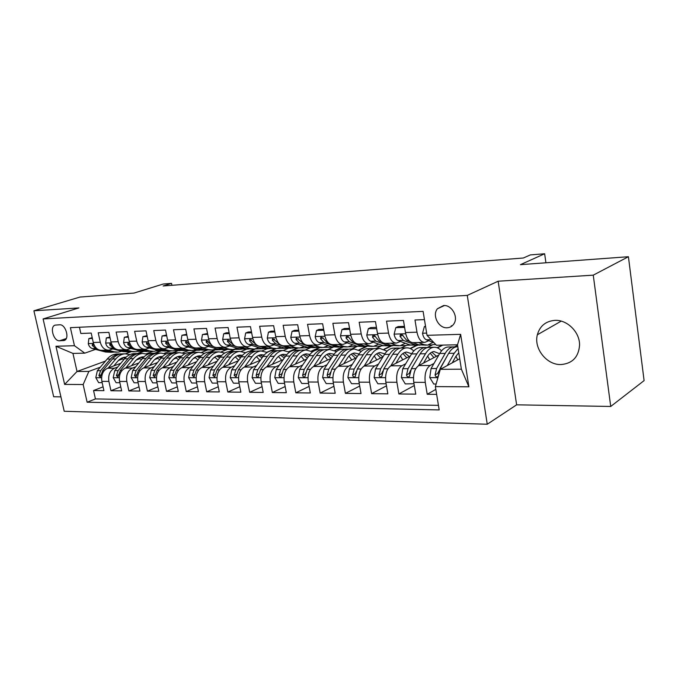 <?xml version="1.0" encoding="UTF-8"?>
<svg xmlns="http://www.w3.org/2000/svg" width="678" height="678" viewBox="0 0 678 678"><rect width="100%" height="100%" fill="white"/><g stroke="black" fill="none" stroke-linecap="round" stroke-linejoin="round"><path stroke-width="1.02" d="M554.782 320.372C545.663 321.202 539.849 326.008 537.349 334.779C533.611 348.526 546.68 365.128 561.003 364.552C572.368 363.552 578.554 357.12 579.563 345.255C579.953 332.212 567.189 319.533 554.782 320.372M443.582 305.532L437.454 308.727C431.852 315.245 438.573 328.499 447.133 327.779C450.082 327.61 452.37 326.245 453.989 323.694C458.608 316.804 451.65 304.702 443.582 305.532M610.725 406.461L644.1 380.612L628.413 256.716L593.258 275.158L498.152 281.217L467.278 295.405L487.253 424.233L516.628 404.825L610.725 406.461L593.258 275.158M467.278 295.405L43.095 318.948L64.215 411.266L487.253 424.233M43.095 318.948L78.902 307.922L33.9 310.795L53.672 396.749L60.918 396.876M33.9 310.795L80.038 297.04L134.058 293.066L163.228 284.031L171.534 283.37L163.135 285.989L523.348 258.004L530.374 254.903L544.646 253.767L520.433 264.657L628.413 256.716M424.453 319.609L414.978 319.991L416.987 332.178L405.469 332.542C406.893 339.237 409.537 342.602 413.419 342.644L424.131 342.382M405.469 332.542L403.461 320.457L386.519 321.143L388.545 333.084L377.485 333.432C378.917 340 381.604 343.297 385.545 343.331L395.799 343.076M377.485 333.432L375.451 321.592L359.171 322.245L361.213 333.949L350.577 334.288C352.018 340.729 354.738 343.958 358.738 343.992L368.561 343.746M350.577 334.288L348.526 322.677L332.864 323.313L334.924 334.788L324.686 335.118C326.135 341.432 328.881 344.602 332.923 344.627L342.348 344.39M324.686 335.118L322.626 323.728L307.549 324.33L309.609 335.602L299.752 335.915C301.21 342.11 303.981 345.221 308.066 345.238L317.109 345.017M299.752 335.915L297.676 324.737L283.15 325.321L285.226 336.373L275.726 336.678C277.192 342.763 279.989 345.814 284.107 345.831L292.786 345.619M275.726 336.678L273.641 325.703L259.64 326.271L261.725 337.127L252.555 337.415C254.03 343.39 256.843 346.382 260.988 346.399L269.327 346.195M252.555 337.415L250.47 326.643L236.961 327.186L239.046 337.847L230.198 338.127C231.673 343.992 234.503 346.933 238.681 346.95L246.699 346.755M230.198 338.127L228.113 327.542L215.07 328.067L217.155 338.542L208.612 338.814C210.095 344.585 212.934 347.467 217.13 347.483L224.85 347.289M208.612 338.814L206.527 328.415L193.925 328.923L196.018 339.22L187.764 339.483C189.247 345.144 192.094 347.984 196.315 347.992L203.739 347.814M187.764 339.483L185.67 329.254L173.492 329.745L175.585 339.873L167.602 340.127C169.093 345.695 171.949 348.484 176.178 348.492L183.331 348.314M167.602 340.127L165.517 330.067L153.737 330.55L155.83 340.5L148.109 340.746C149.592 346.221 152.457 348.967 156.703 348.967L163.584 348.797M148.109 340.746L146.016 330.856L134.625 331.322L136.719 341.11L129.244 341.348C130.727 346.738 133.591 349.433 137.846 349.433L144.482 349.272M129.244 341.348L127.15 331.618L116.124 332.067L118.209 341.695L110.972 341.924C112.455 347.229 115.328 349.882 119.582 349.882L125.989 349.729M110.972 341.924L108.887 332.356L98.208 332.788L100.293 342.271C101.768 347.526 104.641 350.145 108.904 350.153L112.887 348.941M120.803 363.306L107.488 368.273C102.87 370.654 101.005 375.027 101.878 381.383L103.92 390.647L93.556 390.536L103.081 386.833M117.752 366.993L114.506 368.213C109.887 370.612 108.022 375.01 108.895 381.409L110.946 390.731L120.769 386.85M110.946 390.731L121.642 390.85L119.591 381.443C118.709 374.985 120.574 370.544 125.193 368.12L138.854 362.942M157.491 362.552L143.456 367.959C138.846 370.417 136.99 374.934 137.863 381.494L139.922 391.053L128.879 390.926L139.015 386.858M176.729 362.137L162.305 367.798C157.711 370.298 155.855 374.883 156.737 381.553L158.796 391.265L147.397 391.138L157.864 386.85M196.603 361.705L181.78 367.629C177.204 370.171 175.356 374.832 176.238 381.612L178.297 391.486L166.517 391.35L177.331 386.841M217.146 361.238L201.908 367.459C197.349 370.035 195.51 374.773 196.391 381.672L198.451 391.714L186.272 391.579L197.442 386.816M238.402 360.738L222.723 367.281C218.18 369.9 216.35 374.722 217.24 381.731L219.291 391.943L206.697 391.808L218.248 386.774M260.394 360.213L244.25 367.095C239.741 369.764 237.927 374.663 238.809 381.799L240.859 392.189L227.833 392.045L239.783 386.723M283.167 359.637L266.539 366.9C262.055 369.612 260.259 374.603 261.149 381.867L263.191 392.443L249.699 392.291L262.072 386.646M306.761 359.026L289.633 366.696C285.184 369.468 283.404 374.544 284.285 381.934L286.328 392.698L272.344 392.545L285.158 386.545M331.228 358.365L313.567 366.493C309.16 369.307 307.397 374.476 308.287 382.011L310.312 392.969L295.82 392.808L309.1 386.418M356.611 357.653L338.39 366.281C334.034 369.146 332.296 374.409 333.178 382.087L335.195 393.248L320.152 393.079L333.932 386.265M382.96 356.874L364.145 366.061C359.849 368.976 358.137 374.341 359.018 382.163L361.018 393.537L345.407 393.367L359.704 386.07M410.343 356.018L390.909 365.823C386.672 368.798 384.985 374.273 385.867 382.239L387.85 393.842L371.629 393.655L386.477 385.824M438.802 355.086L418.724 365.586C414.555 368.62 412.902 374.197 413.775 382.324L415.75 394.155L398.884 393.96L414.309 385.536M416.987 332.178C418.394 338.924 421.03 342.322 424.877 342.356L428.767 340.703M388.545 333.084C389.977 339.695 392.647 343.026 396.562 343.06L400.461 341.458M361.213 333.949C362.654 340.441 365.357 343.695 369.332 343.729L373.281 342.161M334.924 334.788C336.373 341.153 339.11 344.348 343.136 344.373L347.102 342.848M309.609 335.602C311.066 341.839 313.829 344.975 317.897 345L321.881 343.509M285.226 336.373C286.692 342.5 289.481 345.577 293.582 345.594L297.583 344.144M261.725 337.127C263.191 343.144 265.996 346.153 270.141 346.17L274.141 344.755M239.046 337.847C240.521 343.754 243.343 346.721 247.512 346.729L251.521 345.348M217.155 338.542C218.638 344.348 221.469 347.255 225.664 347.272L229.681 345.916M196.018 339.22C197.501 344.924 200.349 347.78 204.553 347.789L208.57 346.458M175.585 339.873C177.068 345.475 179.924 348.289 184.153 348.297L188.162 346.992M155.83 340.5C157.313 346.017 160.178 348.772 164.415 348.78L168.424 347.5M136.719 341.11C138.202 346.534 141.066 349.246 145.312 349.255L149.321 348M118.209 341.695C119.692 347.034 122.565 349.704 126.82 349.704L130.82 348.475M59.562 340.78L64.232 340.466C69.936 338.864 65.63 324.067 59.647 324.787L55.138 325.118C49.375 326.584 53.57 341.39 59.562 340.78L66.241 338.568M459.735 358.772L440.319 369.324L461.379 369.196L457.514 344.78L436.42 345.246L427.013 335.322L423.106 311.388L70.393 327.66L74.444 345.712L84.792 353.153L95.513 349.39M427.013 335.322L460.633 334.33L468.888 386.799L435.378 386.604L439.183 409.919L87.131 402.224L83.157 384.528L64.639 384.418L55.952 346.255L74.444 345.712M457.591 345.255L454.523 346.856M433.996 363.45L430.157 365.484L418.724 365.586M435.742 344.534L432.962 344.602L427.123 347.543M442.175 345.119L437.081 347.729M405.69 363.789L401.901 365.73L390.909 365.823M410.453 345.119L406.868 345.204L401.156 347.984M416.317 345.39L410.114 348.467M378.477 364.111L374.731 365.967L364.145 366.061L371.315 354.645C373.739 350.89 376.561 348.823 379.782 348.441L387.062 351.145M383.358 345.738L381.689 345.78L375.892 348.517M390.714 346L384.104 349.17M352.272 364.417L348.577 366.188L338.39 366.281M357.34 346.356L351.518 349.034M354.526 342.432L352.509 341.737L349.17 337.932C348.433 336.441 347.483 335.949 346.339 336.458L346.043 338.025L349.39 341.822L361.764 346.102L366.366 346.407L359.001 349.84M327.033 364.705L323.381 366.408L313.567 366.493M333.262 347.161L327.974 349.534M342.237 347.102L334.762 350.475M302.71 364.984L299.1 366.62L289.633 366.696M310.244 347.822L305.219 350.009M319.279 347.594L311.355 351.085M279.243 365.247L275.675 366.823L266.539 366.9M288.336 348.297L283.251 350.467M297.032 348.102L288.735 351.67M256.598 365.501L253.072 367.018L244.25 367.095M267.098 348.78L261.996 350.907M275.463 348.611L266.861 352.221M234.724 365.739L231.24 367.205L222.723 367.281M246.495 349.263L241.292 351.382M254.75 349.034L249.182 351.323M235.427 356.984L234.749 357.264M213.595 365.967L210.146 367.383L201.908 367.459M226.638 349.687L221.172 351.874M235.08 349.145L229.308 351.611M215.129 357.331L213.655 357.925M193.154 366.188L189.755 367.561L181.78 367.629M207.273 350.153L201.629 352.365M214.375 349.619L215.918 349.585L209.739 352.026M195.476 357.67L193.298 358.526M173.382 366.4L170.017 367.73L162.305 367.798M188.603 350.56L182.67 352.848M194.349 350.085L196.976 350.026L190.781 352.424M176.433 357.992L173.636 359.077M154.245 366.603L150.923 367.9L143.456 367.959M170.458 350.975L164.262 353.323M174.958 350.526L178.611 350.441L172.39 352.814M157.982 358.315L154.618 359.594M135.71 366.806L132.43 368.052L125.193 368.12M160.415 350.992L154.55 353.196M140.083 358.62L136.21 360.069M156.177 350.958L159.855 350.873M152.813 351.382L146.389 353.772M93.556 390.536L95.428 398.927L438.437 405.359M430.157 365.484C426.021 368.544 424.386 374.163 425.25 382.358L427.216 394.282L436.649 394.384M398.884 393.96L396.901 382.273C396.028 374.239 397.689 368.73 401.901 365.73M371.629 393.655L369.629 382.197C368.756 374.315 370.451 368.908 374.731 365.967M345.407 393.367L343.399 382.112C342.517 374.383 344.238 369.078 348.577 366.188M320.152 393.079L318.126 382.036C317.245 374.451 318.999 369.239 323.381 366.408M295.82 392.808L293.786 381.968C292.896 374.519 294.667 369.4 299.1 366.62M272.344 392.545L270.302 381.892C269.42 374.578 271.208 369.552 275.675 366.823M249.699 392.291L247.648 381.824C246.767 374.637 248.572 369.705 253.072 367.018M227.833 392.045L225.782 381.756C224.893 374.697 226.715 369.849 231.24 367.205M206.697 391.808L204.646 381.697C203.764 374.756 205.595 369.985 210.146 367.383M186.272 391.579L184.221 381.638C183.34 374.807 185.179 370.12 189.755 367.561M166.517 391.35L164.466 381.578C163.576 374.858 165.432 370.247 170.017 367.73M147.397 391.138L145.346 381.519C144.465 374.909 146.321 370.374 150.923 367.9M128.879 390.926L126.828 381.46C125.947 374.959 127.82 370.493 132.43 368.052M79.453 327.245L80.843 333.491L91.199 333.076L93.276 342.492C94.759 347.712 97.632 350.323 101.886 350.323L108.073 350.17M84.792 353.153L72.953 353.416L77.021 371.485L88.869 371.408L83.157 384.528M130.761 351.857L125.472 353.789M105.471 361.094L77.021 371.485L64.639 384.418M142.727 351.535L137.261 353.543M122.726 358.916L118.387 360.518M100.344 367.171L88.869 371.408M137.981 351.374L141.355 351.297M545.917 262.784L544.646 253.767M171.932 285.311L171.534 283.37M155.338 353.162L160.83 351.06M173.136 352.797L178.611 350.441M178.661 350.696L180.17 350.662M191.518 352.416L196.976 350.026M197.027 350.272L199.891 350.212M210.485 352.009L215.918 349.585M215.968 349.84L220.265 349.746M230.045 351.602L235.452 349.136M235.503 349.399L241.343 349.263M250.25 351.17L255.657 348.873M255.674 348.941L263.14 348.772M277.455 348.441L285.709 348.255M300.396 347.924L309.075 347.721M324.16 347.382L333.237 347.17M348.797 346.822L356.73 346.636M374.349 346.238L381.044 346.085M400.868 345.636L406.232 345.509M428.42 345.009L432.335 344.916M95.428 398.927L87.131 402.224M138.041 353.518L143.304 351.577M427.216 394.282L435.835 389.392M270.624 350.933L276.183 348.594M289.04 351.84L297.752 348.085M311.66 351.255L319.991 347.577M335.076 350.645L342.958 347.077M359.323 350.001L366.883 346.483M384.434 349.323L391.409 345.983M410.461 348.619L417.004 345.382M437.454 347.873L442.844 345.102M435.378 386.604L440.319 369.324M72.953 353.416L55.952 346.255M460.633 334.33L457.514 344.78M468.888 386.799L461.379 369.196M498.152 281.217L516.628 404.825M92.386 338.449L88.869 338.568L88.284 343.721C88.987 346.331 90.386 347.958 92.471 348.602L105.615 352.009L111.404 352.314M107.972 350.17L114.243 351.814L118.243 352.153L121.777 351.289M92.216 337.669L88.869 338.568M102.607 350.306L108.878 351.933L113.175 352.246M116.769 352.187L110.955 351.89L104.683 350.255M94.573 345.907L92.462 344.009L92.216 345.449L95.734 348.517L97.132 348.882M113.819 365.908L117.548 361.433C119.743 358.865 122.294 357.442 125.193 357.17L126.116 357.137M108.217 368.001L115.794 358.933C118.43 355.857 121.481 354.153 124.947 353.814L130.049 354.552M102.158 382.646L98.632 382.638L95.801 377.604L97.369 370.713L107.166 359.077C109.802 356.026 112.853 354.331 116.328 354.001L117.752 353.967M121.481 358.23L123.811 359.687M121.337 353.916L119.582 353.933C116.116 354.263 113.065 355.958 110.429 359.018L100.632 370.688L98.886 375.62L100.31 377.154L102.709 370.671L112.497 358.984C115.133 355.925 118.184 354.221 121.65 353.891L123.082 353.857M125.574 357.653L124.133 357.314M123.108 357.569L124.981 358.289M110.082 337.814L106.31 337.949L105.675 343.187C106.387 345.831 107.785 347.483 109.87 348.145L123.006 351.611L128.888 351.916M125.633 349.738L131.896 351.407L135.897 351.755L139.549 350.823M109.904 337.025L106.31 337.949M120.099 349.873L126.371 351.535L130.693 351.848M134.422 351.789L128.498 351.484L122.235 349.823M113.014 346.56L109.972 343.483L109.709 344.941L113.234 348.051L114.946 348.509M128.345 337.169L124.311 337.313L123.616 342.627C124.328 345.322 125.727 347 127.811 347.67L140.931 351.196L146.923 351.509M143.855 349.289L150.109 350.984L154.101 351.34L157.872 350.34M128.176 336.364L124.311 337.313M138.143 349.424L144.406 351.119L148.762 351.433M152.626 351.374L146.609 351.068L140.346 349.373M131.685 346.568L128.04 342.932L127.761 344.407L131.286 347.577L133.346 348.136M147.211 336.5L142.897 336.652L142.151 342.059C142.855 344.797 144.253 346.5 146.338 347.178L159.432 350.772L165.525 351.085M162.661 348.823L168.907 350.551L172.882 350.916L176.78 349.84M147.041 335.678L142.897 336.652M156.771 348.967L163.017 350.687L167.398 351.009M171.415 350.95L165.288 350.636L159.042 348.916M150.838 346.39L146.694 342.373L146.406 343.865L149.923 347.085L152.372 347.763M166.703 335.805L162.093 335.966L161.288 341.466C161.991 344.246 163.39 345.983 165.466 346.678L178.534 350.331L184.738 350.645M182.094 348.348L188.315 350.102L192.281 350.475L196.298 349.314M166.534 334.974L162.093 335.966M176.026 348.5L182.229 350.246L186.645 350.568M190.815 350.509L184.577 350.187L178.348 348.433M170.551 346.111L165.966 341.788L165.661 343.305L169.169 346.577L172.043 347.382M131.473 365.739L135.202 361.179C137.397 358.569 139.939 357.12 142.838 356.848L144.024 356.823M125.871 367.857L133.447 358.637C136.075 355.518 139.126 353.78 142.583 353.441L147.829 354.255M119.87 382.723L116.091 382.706L113.209 377.595L114.768 370.595L124.557 358.781C127.184 355.687 130.235 353.967 133.702 353.636L135.125 353.602M138.998 358.001L141.507 359.687M138.837 353.552L137.058 353.56C133.591 353.899 130.549 355.619 127.922 358.73L118.133 370.578L116.396 375.587L117.879 377.137L120.277 370.561L130.057 358.696C132.685 355.577 135.727 353.857 139.193 353.518L140.617 353.484M143.405 357.442L141.727 357.001M140.668 357.289L142.761 358.154M149.677 365.561L153.414 360.916C155.601 358.264 158.135 356.798 161.033 356.518L162.5 356.518M144.092 367.713L151.66 358.331C154.287 355.162 157.321 353.408 160.779 353.06L166.161 353.95M138.143 382.799L134.108 382.782L131.168 377.595L132.719 370.476L142.49 358.484C145.109 355.34 148.151 353.594 151.609 353.255L153.033 353.221M157.05 357.764L159.754 359.721M156.889 353.179L155.076 353.179C151.618 353.526 148.584 355.272 145.956 358.425L136.193 370.459L134.464 375.544L135.998 377.112L138.405 370.442L148.16 358.391C150.779 355.23 153.821 353.475 157.279 353.136L158.703 353.102M161.788 357.238L159.864 356.687M158.771 356.992L161.101 358.035M168.475 365.383L172.212 360.637C174.39 357.942 176.916 356.459 179.797 356.179L181.56 356.204M162.898 367.569L170.458 358.018C173.076 354.797 176.102 353.009 179.551 352.662L185.086 353.645M157.016 382.875L152.703 382.858L149.702 377.587L151.245 370.358L160.991 358.17C163.601 354.975 166.635 353.213 170.085 352.865L171.509 352.831M175.678 357.535L178.568 359.798M175.509 352.789L173.67 352.789C170.22 353.136 167.186 354.908 164.568 358.111L154.838 370.332L153.109 375.502L154.711 377.095L157.11 370.324L166.847 358.077C169.458 354.865 172.492 353.085 175.933 352.738L177.356 352.713M180.755 357.052L178.577 356.365M177.45 356.696L180.017 357.942M187.874 365.196L191.611 360.357C193.781 357.62 196.306 356.111 199.179 355.823L201.23 355.891M182.323 367.417L189.874 357.687C192.476 354.416 195.493 352.611 198.925 352.255L204.62 353.331M176.517 382.96L171.907 382.934L168.839 377.578L170.381 370.23L180.085 357.857C182.696 354.611 185.721 352.814 189.162 352.458L190.577 352.433M194.9 357.306L197.976 359.916M194.73 352.382L192.849 352.382C189.416 352.738 186.391 354.535 183.789 357.789L174.085 370.205L172.365 375.468L174.043 377.07L176.441 370.196L186.136 357.755C188.738 354.492 191.755 352.687 195.196 352.331L196.612 352.306M200.332 356.874L197.9 356.026M196.73 356.382L199.544 357.874M186.865 335.093L181.941 335.263L181.06 340.856C181.772 343.687 183.162 345.449 185.23 346.153L198.256 349.873L204.578 350.195M202.163 347.848L208.366 349.636L212.316 350.026L216.468 348.763M186.687 334.246L181.941 335.263M195.917 348.017L202.078 349.78L206.519 350.111M210.858 350.051L204.51 349.729L198.298 347.941M190.882 345.763L185.874 341.187L185.56 342.721L189.06 346.051L192.416 347.017M207.926 365.001L211.663 360.069C213.816 357.281 216.333 355.747 219.189 355.458L221.553 355.586M202.391 367.256L209.926 357.348C212.511 354.026 215.519 352.187 218.935 351.831L224.791 353.026M196.671 383.036L191.747 383.019L188.62 377.57L190.145 370.103L199.815 357.526C202.408 354.221 205.417 352.399 208.849 352.043L210.256 352.018M214.757 357.086L218.011 360.086M214.579 351.975L212.663 351.967C209.239 352.323 206.231 354.153 203.637 357.459L193.976 370.078L192.264 375.417L194.018 377.036L196.408 370.061L206.061 357.416C208.654 354.102 211.663 352.272 215.079 351.916L216.494 351.882M220.553 356.721L217.85 355.687M216.646 356.077L219.706 357.84M207.714 334.347L202.459 334.534L201.51 340.22C202.222 343.102 203.603 344.899 205.671 345.619L218.647 349.399L225.079 349.729M222.926 347.339L229.096 349.162L233.029 349.551L237.308 348.195M207.544 333.491L202.459 334.534M216.435 347.509L222.596 349.314L227.062 349.636M231.579 349.585L225.104 349.255L218.926 347.433M211.867 345.348L206.468 340.568L206.137 342.119L209.629 345.509L213.545 346.653M228.647 364.806L232.385 359.764C234.529 356.933 237.02 355.374 239.868 355.086L242.546 355.28M223.147 367.103L230.647 357.001C233.224 353.628 236.215 351.755 239.614 351.399L245.648 352.721M217.519 383.129L212.265 383.104L209.061 377.561L210.578 369.968L220.197 357.179C222.782 353.831 225.782 351.975 229.189 351.619L230.596 351.585M235.266 356.865L238.707 360.323M235.08 351.543L233.13 351.535C229.723 351.89 226.732 353.755 224.147 357.111L214.545 369.942L212.841 375.375L214.68 377.002L217.062 369.925L226.655 357.069C229.232 353.704 232.223 351.84 235.63 351.484L237.037 351.45M241.453 356.594L238.461 355.331M237.215 355.755L240.529 357.848M229.3 333.584L223.689 333.779L222.664 339.568C223.376 342.492 224.757 344.322 226.808 345.06L239.724 348.916L246.284 349.255M244.394 346.805L250.538 348.67L254.445 349.068L258.86 347.594M229.13 332.712L226.223 332.813L223.689 333.779M237.563 346.95L243.817 348.823L248.301 349.145M253.004 349.102L246.411 348.763L240.258 346.907M233.537 344.882L227.766 339.932L227.435 341.492L230.91 344.949L235.503 346.331M250.089 364.603L253.809 359.45C255.945 356.577 258.42 354.992 261.25 354.696L264.251 354.992M244.614 366.934L252.089 356.645C254.64 353.213 257.615 351.306 260.996 350.95L267.208 352.424M239.088 383.214L233.478 383.189L230.206 377.553L231.715 369.832L241.275 356.823C243.843 353.416 246.826 351.535 250.216 351.17L251.606 351.145M256.47 356.662L259.928 360.408M256.284 351.102L254.292 351.085C250.902 351.45 247.928 353.34 245.36 356.755L235.817 369.807L234.13 375.332L236.054 376.968L238.419 369.79L247.953 356.713C250.521 353.289 253.487 351.399 256.877 351.034L258.267 351.001M263.056 356.501L259.767 354.967M258.488 355.442L262.047 357.899M251.657 332.788L245.673 333L244.572 338.89C245.275 341.873 246.656 343.729 248.699 344.475L261.539 348.416L268.225 348.755M266.624 346.263L272.726 348.153L276.607 348.56L281.158 346.958M251.487 331.898L248.19 332.017L245.673 333M255.996 344.407L249.818 339.28L249.479 340.848L252.936 344.365L265.768 348.314L270.276 348.645M275.175 348.594L268.454 348.255L262.344 346.365M272.268 364.4L275.988 359.128C278.099 356.204 280.565 354.594 283.37 354.289L286.709 354.713M266.835 366.773L274.268 356.272C276.81 352.78 279.751 350.848 283.107 350.475L289.514 352.128M261.428 383.307L255.445 383.282L252.097 377.544L253.589 369.688L263.081 356.459C265.632 352.992 268.59 351.077 271.954 350.712L273.344 350.687M278.404 356.475L281.717 360.272M278.209 350.653L276.175 350.628C272.81 350.992 269.852 352.916 267.31 356.391L257.835 369.663L256.157 375.281C256.428 376.782 257.098 377.332 258.191 376.926L260.53 369.646L269.997 356.348C272.539 352.865 275.488 350.933 278.853 350.568L280.234 350.543M285.396 356.45L281.811 354.594M280.489 355.111L284.302 358.009M256.157 375.281L258.971 373.824M274.827 331.966L268.446 332.195L267.259 338.195C267.963 341.22 269.327 343.119 271.361 343.882L284.116 347.89L290.93 348.238M289.65 345.695L295.701 347.628L299.557 348.043L304.244 346.297M274.658 331.059L270.946 331.195L268.446 332.195M279.26 343.916L272.658 338.602L272.319 340.186L275.76 343.763L288.489 347.789L293.032 348.111M298.134 348.077L291.277 347.729L285.209 345.805M295.244 364.188L298.947 358.798C301.04 355.823 303.481 354.179 306.27 353.874L309.956 354.45M289.845 366.603L297.244 355.891C299.752 352.331 302.676 350.365 306.007 349.992L312.609 351.848M284.565 383.401L278.192 383.375L274.768 377.536L276.243 369.544L285.658 356.086C288.184 352.56 291.116 350.611 294.455 350.238L295.837 350.212M301.1 356.297L304.261 360.145M300.896 350.187L298.82 350.145C295.489 350.518 292.557 352.475 290.031 356.009L280.641 369.51L278.98 375.239C279.268 376.79 279.98 377.341 281.124 376.875L283.429 369.493L292.811 355.958C295.337 352.416 298.261 350.458 301.591 350.085L302.964 350.06M308.524 356.45L304.625 354.213M303.252 354.789L307.329 358.196M278.98 375.239L281.701 374.01L281.98 373.146M298.862 331.11L292.049 331.356L290.777 337.466C291.472 340.551 292.837 342.483 294.845 343.263L307.498 347.348L314.456 347.704M313.507 345.102L319.507 347.077L323.33 347.5L328.16 345.602M298.693 330.186L294.532 330.339L292.049 331.356M303.405 343.424L296.32 337.907L295.998 339.492L299.405 343.136L312.041 347.246L316.601 347.568M321.923 347.534L314.923 347.178L308.905 345.221M319.041 363.976L322.728 358.45C324.804 355.425 327.22 353.755 329.983 353.441L334.025 354.213M313.702 366.425L321.041 355.484C323.533 351.874 326.423 349.873 329.72 349.492L336.534 351.585M308.558 383.502L301.761 383.477L298.252 377.527L299.71 369.391L309.032 355.687C311.533 352.102 314.448 350.119 317.753 349.746L319.118 349.721M324.609 356.153L327.593 360.043M324.398 349.695L322.279 349.653C318.974 350.026 316.067 352.018 313.575 355.611L304.269 369.357L302.634 375.188C302.947 376.807 303.702 377.349 304.897 376.815L307.159 369.341L316.457 355.569C318.948 351.958 321.847 349.967 325.152 349.594L326.508 349.56M332.457 356.501L328.262 353.814M326.838 354.458L331.127 358.416M302.634 375.188L305.329 373.934L305.82 372.603M323.796 330.22L316.533 330.483L315.168 336.712C315.863 339.856 317.211 341.822 319.202 342.619L331.737 346.789L338.839 347.153M338.254 344.492L344.195 346.509L347.967 346.941L352.941 344.856M323.626 329.288L318.991 329.449L316.533 330.483M328.474 342.932L326.94 342.415L323.559 338.686L320.872 337.195L320.55 338.771L323.94 342.492L336.441 346.687L341.026 347M346.577 346.975L339.432 346.619L333.483 344.61M343.721 363.755L347.39 358.094C349.441 355.009 351.831 353.306 354.552 353.001L358.976 354.001M338.441 366.256L345.721 355.077C348.178 351.39 351.034 349.356 354.297 348.975L361.34 351.348M333.449 383.604L326.194 383.579L322.609 377.519L324.05 369.23L333.262 355.28C335.737 351.636 338.619 349.619 341.898 349.238L343.246 349.212M348.967 356.043L351.755 359.95M348.746 349.195L346.577 349.136C343.305 349.517 340.441 351.543 337.975 355.204L328.771 369.196L327.16 375.137C327.516 376.832 328.313 377.366 329.567 376.748L331.779 369.179L340.958 355.153C343.424 351.484 346.289 349.458 349.551 349.077L350.899 349.051M357.264 356.636L352.746 353.416M351.272 354.136L355.433 358.204M327.16 375.137L329.822 373.858L330.533 372.137M349.695 329.305L341.949 329.576L340.483 335.932C341.17 339.136 342.509 341.144 344.483 341.949L356.882 346.212L364.128 346.577M363.933 343.865L369.807 345.916L373.536 346.365L378.655 344.077M349.526 328.347L344.373 328.533L341.949 329.576M372.154 346.399L364.866 346.026L358.976 343.983M369.332 363.527L372.976 357.721C374.993 354.577 377.349 352.848 380.044 352.535L384.858 353.84M359.289 383.714L351.56 383.68L347.882 377.51L349.297 369.069L358.399 354.865C360.84 351.145 363.679 349.094 366.917 348.712L368.256 348.678M374.231 355.984L376.807 359.882M373.985 348.678L371.781 348.611C368.544 348.992 365.713 351.051 363.281 354.78L354.204 369.035L352.611 375.078C353.009 376.858 353.865 377.383 355.17 376.663L357.314 369.01L366.383 354.73C368.807 350.992 371.637 348.924 374.866 348.543L376.188 348.517M382.968 356.865L378.138 353.009M376.612 353.814L380.638 358.009M352.611 375.078L355.247 373.781L356.196 371.637M376.671 328.686L368.349 328.644L366.773 335.118C367.459 338.381 368.781 340.432 370.73 341.254L382.968 345.611L390.375 345.983M390.604 343.204L396.393 345.297L400.071 345.763L405.334 343.238M376.443 327.372L370.747 327.576L368.349 328.644M381.629 341.958L379.07 341.034L375.773 337.161C374.985 335.576 373.985 335.093 372.781 335.72L372.519 337.254L375.832 341.119L388.045 345.492L392.664 345.797M398.715 345.797L391.265 345.416L385.468 343.339M395.91 363.298L399.528 357.331C401.52 354.136 403.842 352.374 406.486 352.051L411.707 353.738M390.765 365.9L397.893 354.196C400.283 350.382 403.054 348.272 406.224 347.882C408.91 347.636 411.419 348.67 413.766 350.992M386.121 383.756L377.892 383.79L374.129 377.502L375.51 368.891L384.477 354.425C386.884 350.636 389.689 348.551 392.876 348.161L394.198 348.136M400.435 355.984L402.774 359.84M400.181 348.145L397.918 348.051C394.74 348.45 391.943 350.543 389.545 354.34L380.604 368.857L379.044 375.027C379.494 376.9 380.409 377.409 381.782 376.553L383.841 368.84L392.765 354.28C395.155 350.475 397.944 348.382 401.122 347.992L402.435 347.958M409.198 356.594L404.486 352.585M402.91 353.501L406.775 357.815M379.044 375.027L381.638 373.697L382.884 371.019M404.749 328.211L404.241 327.364L395.791 327.669L394.096 334.271C394.782 337.602 396.088 339.695 398.003 340.534L410.071 344.983L417.64 345.365M418.318 342.517L424.013 344.661L427.632 345.136L433.039 342.348M404.444 326.355L398.156 326.584L395.791 327.669M409.868 341.5L406.681 340.305L403.427 336.347C402.571 334.669 401.512 334.212 400.257 334.966L400.045 336.449L403.308 340.398L415.343 344.865L419.97 345.153M426.301 345.17L418.682 344.788L413.012 342.67M403.13 335.763L402.647 335.22L400.045 336.449M423.538 363.069L427.115 356.933C429.072 353.67 431.352 351.882 433.954 351.551L439.598 353.713M418.47 365.73L425.504 353.738C427.843 349.84 430.572 347.695 433.691 347.297C436.488 347.043 439.09 348.238 441.497 350.899M414.012 383.748L405.258 383.901L401.393 377.493L402.749 368.713L411.563 353.967C413.927 350.111 416.682 347.984 419.826 347.594L421.123 347.568M427.649 356.069L429.725 359.832M413.673 383.934L413.902 383.095M427.377 347.594L425.064 347.483C421.936 347.882 419.19 350.009 416.834 353.882L408.046 368.679L406.512 374.968C407.037 376.96 408.012 377.443 409.444 376.409L411.41 368.663L420.174 353.823C422.53 349.95 425.267 347.806 428.394 347.416L429.683 347.382M436.318 356.382L435.954 355.636M436.437 356.323L431.852 352.162M430.208 353.196L433.903 357.645M406.512 374.968L409.071 373.62L410.69 370.196M425.589 326.61L424.343 326.652L422.521 333.39C423.199 336.796 424.479 338.924 426.377 339.788L434.03 342.721M451.184 326.567L451.311 325.72M425.513 326.101L424.343 326.652M452.251 362.832L455.794 356.509L458.777 352.746M447.294 365.535L454.209 353.255L458.108 348.492M436.115 384.028L433.717 384.019L429.75 377.485L431.072 368.535L439.717 353.501C442.039 349.568 444.743 347.399 447.827 347L449.099 346.975M455.93 356.281L457.718 359.865M455.633 347.026L453.268 346.89C450.192 347.289 447.497 349.458 445.192 353.408L436.581 368.493L435.081 374.9C435.7 377.027 436.751 377.468 438.234 376.231L440.081 368.476L448.666 353.348C450.972 349.39 453.658 347.212 456.726 346.814L457.836 346.78L456.726 346.814M435.081 374.9L437.59 373.527L447.073 356.153M114.506 368.213L107.488 368.273M108.895 381.409L101.878 381.383M425.25 382.358L413.775 382.324M396.901 382.273L385.867 382.239M369.629 382.197L359.018 382.163M343.399 382.112L333.178 382.087M318.126 382.036L308.287 382.011M293.786 381.968L284.285 381.934M270.302 381.892L261.149 381.867M247.648 381.824L238.809 381.799M225.782 381.756L217.24 381.731M204.646 381.697L196.391 381.672M184.221 381.638L176.238 381.612M164.466 381.578L156.737 381.553M145.346 381.519L137.863 381.494M126.828 381.46L119.591 381.443M100.293 342.271L93.276 342.492M64.961 340.076L63.24 340.653M93.522 343.432L88.293 343.593M108.878 351.933L105.615 352.009M114.243 351.814L110.955 351.89M95.734 348.517L92.471 348.602M93.954 344.848L92.216 345.449M95.869 377.731L101.581 377.731M112.497 358.984L115.794 358.933M107.166 359.077L110.429 359.018M102.709 370.671L104.209 370.663M97.369 370.713L100.632 370.688M101.014 374.824L98.886 375.62M111.217 342.882L105.692 343.051M126.371 351.535L123.006 351.611M131.896 351.407L128.498 351.484M113.234 348.051L109.87 348.145M111.497 344.305L109.709 344.941M129.49 342.314L123.633 342.5M144.406 351.119L140.931 351.196M150.109 350.984L146.609 351.068M131.286 347.577L127.811 347.67M129.608 343.754L127.761 344.407M148.355 341.729L142.168 341.924M163.017 350.687L159.432 350.772M168.907 350.551L165.288 350.636M149.923 347.085L146.338 347.178M148.304 343.178L146.406 343.865M167.847 341.127L161.305 341.331M182.229 350.246L178.534 350.331M188.315 350.102L184.577 350.187M169.169 346.577L165.466 346.678M167.619 342.576L165.661 343.305M113.277 377.722L119.294 377.722M130.057 358.696L133.447 358.637M124.557 358.781L127.922 358.73M120.277 370.561L121.913 370.552M114.768 370.595L118.133 370.578M118.591 374.748L116.396 375.587M131.235 377.722L137.566 377.722M148.16 358.391L151.66 358.331M142.49 358.484L145.956 358.425M138.405 370.442L140.185 370.434M132.719 370.476L136.193 370.459M136.727 374.663L134.464 375.544M149.77 377.714L156.44 377.714M166.847 358.077L170.458 358.018M160.991 358.17L164.568 358.111M157.11 370.324L159.05 370.307M151.245 370.358L154.838 370.332M155.448 374.578L153.109 375.502M168.915 377.714L175.941 377.714M186.136 357.755L189.874 357.687M180.085 357.857L183.789 357.789M176.441 370.196L178.534 370.18M170.381 370.23L174.085 370.205M174.788 374.485L172.365 375.468M188.009 340.5L181.085 340.72M202.078 349.78L198.256 349.873M208.366 349.636L204.51 349.729M189.06 346.051L185.23 346.153M187.577 341.958L185.56 342.721M188.696 377.705L196.095 377.705M206.061 357.416L209.926 357.348M199.815 357.526L203.637 357.459M196.408 370.061L198.671 370.052M190.145 370.103L193.976 370.078M194.772 374.392L192.264 375.417M208.858 339.856L201.536 340.085M222.596 349.314L218.647 349.399M229.096 349.162L225.104 349.255M209.629 345.509L205.671 345.619M208.214 341.322L206.137 342.119M209.138 377.705L216.935 377.697M226.655 357.069L230.647 357.001M220.197 357.179L224.147 357.111M217.062 369.925L219.502 369.908M210.578 369.968L214.545 369.942M215.434 374.29L212.841 375.375M230.444 339.186L222.689 339.424M243.817 348.823L239.724 348.916M250.538 348.67L246.411 348.763M230.91 344.949L226.808 345.06M229.579 340.661L227.435 341.492M230.291 377.697L238.503 377.697M247.953 356.713L252.089 356.645M241.275 356.823L245.36 356.755M238.419 369.79L241.046 369.773M231.715 369.832L235.817 369.807M236.808 374.18L234.13 375.332M252.801 338.491L244.597 338.746M265.768 348.314L261.539 348.416M272.726 348.153L268.454 348.255M252.936 344.365L248.699 344.475M251.691 339.966L249.479 340.848M252.182 377.688L260.844 377.688M269.997 356.348L274.268 356.272M263.081 356.459L267.31 356.391M260.53 369.646L263.361 369.629M253.589 369.688L257.835 369.663M275.963 337.771L267.285 338.042M288.489 347.789L284.116 347.89M295.701 347.628L291.277 347.729M275.76 343.763L271.361 343.882M279.031 343.678L278.548 343.687M274.59 339.254L272.319 340.186M274.853 377.688L283.98 377.68M292.811 355.958L297.244 355.891M285.658 356.086L290.031 356.009M283.429 369.493L286.48 369.476M276.243 369.544L280.641 369.51M299.99 337.025L290.803 337.313M312.041 347.246L307.498 347.348M319.507 347.077L314.923 347.178M299.405 343.136L294.845 343.263M303.032 343.043L302.303 343.06M298.337 338.508L295.998 339.492M298.345 377.68L307.973 377.68M316.457 355.569L321.041 355.484M309.032 355.687L313.575 355.611M307.159 369.341L310.439 369.315M299.71 369.391L304.269 369.357M324.923 336.254L315.194 336.559M336.441 346.687L331.737 346.789M344.195 346.509L339.432 346.619M323.94 342.492L319.202 342.619M327.94 342.39L326.94 342.415M322.965 337.729L320.55 338.771M322.703 377.671L332.864 377.671M340.958 355.153L345.721 355.077M333.262 355.28L337.975 355.204M331.779 369.179L335.296 369.154M324.05 369.23L328.771 369.196M350.814 335.449L340.517 335.771M361.764 346.102L356.882 346.212M369.807 345.916L364.866 346.026M349.39 341.822L344.483 341.949M353.806 341.704L352.509 341.737M348.526 336.924L346.043 338.025M347.975 377.663L358.704 377.663M366.383 354.73L371.315 354.645M358.399 354.865L363.281 354.78M357.314 369.01L361.103 368.985M349.297 369.069L354.204 369.035M377.722 334.618L366.806 334.957M388.045 345.492L382.968 345.611M396.393 345.297L391.265 345.416M375.832 341.119L370.73 341.254M380.68 340.992L379.07 341.034M375.078 336.085L372.519 337.254M374.222 377.663L385.553 377.654M392.765 354.28L397.893 354.196M384.477 354.425L389.545 354.34M383.841 368.84L387.909 368.815M375.51 368.891L380.604 368.857M405.707 333.746L394.138 334.11M415.343 344.865L410.071 344.983M424.013 344.661L418.682 344.788M403.308 340.398L398.003 340.534M408.622 340.254L406.681 340.305M401.486 377.654L413.47 377.654M420.174 353.823L425.504 353.738M411.563 353.967L416.834 353.882M411.41 368.663L415.775 368.629M402.749 368.713L408.046 368.679M426.648 333.101L422.572 333.229M431.132 339.661L426.377 339.788M429.844 377.646L437.937 377.646M448.666 353.348L454.209 353.255M439.717 353.501L445.192 353.408M440.081 368.476L441.903 368.459M431.072 368.535L436.581 368.493M561.189 321.135L537.349 334.779M444.429 305.532L437.454 308.727M124.947 353.814L121.65 353.891M119.582 353.933L116.328 354.001M142.583 353.441L139.193 353.518M137.058 353.56L133.702 353.636M160.779 353.06L157.279 353.136M155.076 353.179L151.609 353.255M179.551 352.662L175.933 352.738M173.67 352.789L170.085 352.865M198.925 352.255L195.196 352.331M192.849 352.382L189.162 352.458M218.935 351.831L215.079 351.916M212.663 351.967L208.849 352.043M239.614 351.399L235.63 351.484M233.13 351.535L229.189 351.619M260.996 350.95L256.877 351.034M254.292 351.085L250.216 351.17M283.107 350.475L278.853 350.568M276.175 350.628L271.954 350.712M306.007 349.992L301.591 350.085M298.82 350.145L294.455 350.238M329.72 349.492L325.152 349.594M322.279 349.653L317.753 349.746M321.33 336.991L320.872 337.195M354.297 348.975L349.551 349.077M346.577 349.136L341.898 349.238M346.916 336.203L346.339 336.458M379.782 348.441L374.866 348.543M371.781 348.611L366.917 348.712M373.502 335.39L372.781 335.72M406.224 347.882L401.122 347.992M397.918 348.051L392.876 348.161M401.164 334.542L400.257 334.966M433.691 347.297L428.394 347.416M425.064 347.483L419.826 347.594M453.268 346.89L447.827 347"/></g></svg>
